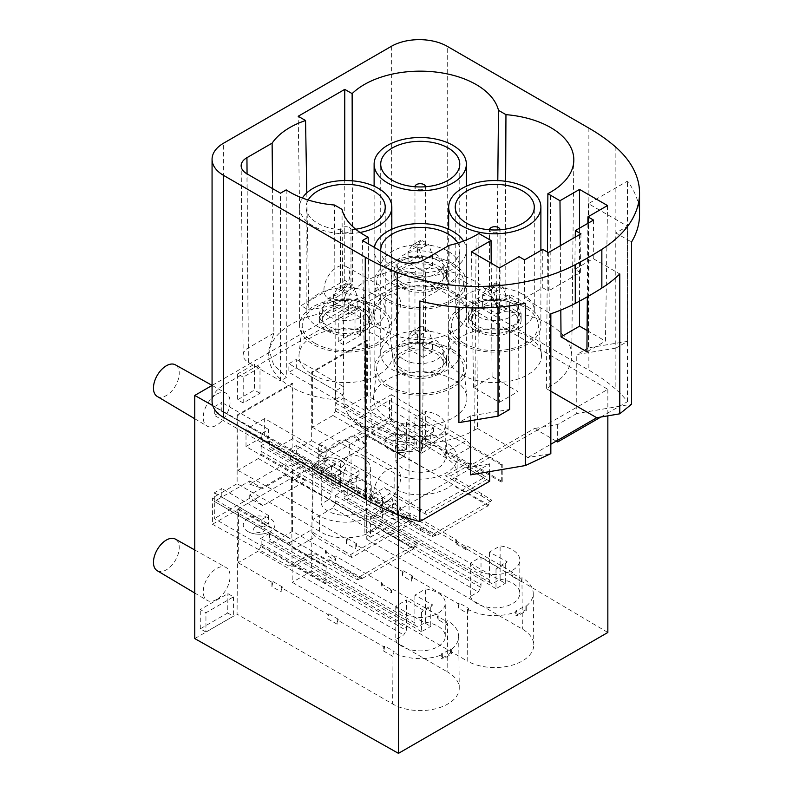 <?xml version="1.0" encoding="UTF-8"?>
<svg xmlns="http://www.w3.org/2000/svg" width="793" height="793" viewBox="0 0 793 793"><rect width="100%" height="100%" fill="white"/><g stroke="black" fill="none" stroke-linecap="round" stroke-linejoin="round"><path stroke-width="0.59" stroke-dasharray="3.96 2.97" d="M333.288 305.295L308.864 310.132L301.043 305.612L298.188 116.264M333.298 311.788L333.268 305.295L344.212 298.981L344.271 305.454L333.298 311.788A76.951 44.428 0 0 0 268.758 355.908A76.951 44.428 0 0 0 335.489 399.672L334.517 205.02M286.194 189.884L286.313 377.508L280.484 380.878L280.484 193.185M272.534 188.595L273.863 333.149L268.886 349.445L273.496 364.344L286.332 377.508M306.802 192.868L308.864 310.122M371.174 426.495C394.587 436.725 420.191 439.124 448.005 433.692L422.53 448.402A17.743 10.24 180 0 1 397.442 448.402L365.335 429.865L371.174 426.495L368.289 243.877M335.489 399.672L343.964 404.569L341.971 209.322M343.964 404.569A76.951 44.428 0 0 0 395.588 440.749A76.951 44.428 0 0 0 474.65 430.084L477.445 428.468L478.932 233.529M449.135 245.354L448.005 433.702M547.428 252.095L546.387 388.659L549.182 387.053A76.951 44.428 0 0 0 571.723 355.908A76.951 44.428 0 0 0 504.992 311.599L496.517 306.713L497.796 180.606M496.517 306.713A76.961 44.438 0 0 0 421.341 268.173A76.961 44.438 0 0 0 344.271 305.454M352.33 180.824L352.588 284.875A77.03 44.477 0 0 0 344.212 298.981M504.992 311.599L505.627 181.29M408.078 348.613L423.075 357.276L423.075 346.521L419.309 335.736L411.854 331.424L416.513 328.738A5.273 3.043 0 0 0 414.967 330.889A5.273 3.043 0 0 0 418.218 333.704A5.273 3.043 0 0 0 423.968 333.04L428.626 330.354L421.172 326.052L417.396 332.475L417.396 343.24L408.078 348.613L408.078 337.858L417.396 332.475M419.309 335.736L423.968 333.04A5.273 3.043 0 0 0 425.504 330.889A5.273 3.043 0 0 0 422.253 328.084A5.273 3.043 0 0 0 416.513 328.738L421.172 326.052M341.971 285.708A5.273 3.043 0 0 0 340.425 287.859A5.273 3.043 0 0 0 343.686 290.674A5.273 3.043 0 0 0 349.426 290.01A5.273 3.043 0 0 0 350.972 287.859A5.273 3.043 0 0 0 347.721 285.044A5.273 3.043 0 0 0 341.971 285.708L346.63 283.022L342.854 289.445L342.854 300.2L333.536 305.583L348.543 314.246L348.543 303.481L344.767 292.696L337.312 288.394L341.971 285.708M344.767 292.696L354.084 287.324L346.63 283.022M493.841 292.696L498.5 290.01A5.273 3.043 0 0 0 500.046 287.859A5.273 3.043 0 0 0 496.785 285.044A5.273 3.043 0 0 0 491.045 285.708A5.273 3.043 0 0 0 489.499 287.859A5.273 3.043 0 0 0 492.75 290.674A5.273 3.043 0 0 0 498.5 290.01L503.159 287.324L495.704 283.022L491.928 289.445L491.928 300.2L482.61 305.583L497.617 314.246L497.617 303.481L493.841 292.696L486.387 288.394L495.704 283.022M416.513 242.678A5.273 3.043 0 0 0 414.967 244.829A5.273 3.043 0 0 0 418.218 247.634A5.273 3.043 0 0 0 423.968 246.98A5.273 3.043 0 0 0 425.504 244.829A5.273 3.043 0 0 0 422.253 242.014A5.273 3.043 0 0 0 416.513 242.678L421.172 239.982L417.396 246.415L417.396 257.17L408.078 262.552L423.075 271.206L423.075 260.451L419.309 249.666L411.854 245.364L416.513 242.678M419.309 249.666L428.626 244.284L421.172 239.982M548.34 252.62L548.34 291.011L542.759 287.79L524.292 298.446L550.838 313.77M542.759 249.398L542.759 287.79M580.952 233.796L580.367 272.524L548.34 291.011M575.262 237.077L574.776 269.303L580.367 272.524M593.531 220.077L593.243 258.637L574.776 269.303M593.243 258.637L619.779 273.962M524.292 298.446L524.589 259.886M498.034 307.139L498.034 301.033L509.681 294.312L525.313 303.332M498.034 301.033L458.899 278.442L419.844 300.993M639.545 214.566A144.941 83.681 0 0 0 627.461 181.121L588.406 203.672L627.541 226.263L615.893 232.993L631.525 242.014M588.406 203.672L588.406 347.84L627.541 341.377L615.893 348.107L615.893 232.993M627.541 341.377L627.541 226.263M615.893 348.107L576.759 354.56L576.759 413.54L631.525 404.232M588.406 347.84L576.759 354.56M600.846 417.039L627.461 401.674A144.941 83.681 0 0 0 615.16 388.669A210.819 121.716 0 0 0 588.872 370.162L447.252 288.394A39.531 22.819 0 0 0 426.604 282.11L607.844 389.333L537.168 430.133L534.373 428.527L557.657 424.562L576.759 413.54M557.657 424.562L557.657 440.303M627.461 401.674L627.461 181.121M509.681 305.91L509.681 294.312M458.899 278.442L458.899 307.248M470.546 420.686L470.546 415.879L509.681 409.426M470.546 474.858L489.648 463.836L489.648 471.617M470.546 415.879L458.899 422.61M518.999 256.654L517.968 391.623L499.431 402.329L473.53 387.371L492.066 376.665L491.214 263.207M499.431 267.955L499.431 402.329M471.478 251.817L473.53 387.371M492.066 376.665L517.968 391.623M477.445 428.468L527.801 457.541L550.838 453.626M212.068 385.448L409.059 271.721L426.604 282.11A39.531 22.819 0 0 0 391.355 288.394L223.646 385.22A39.531 22.819 0 0 0 212.068 401.357M560.334 245.701L560.81 310.083M579.554 228.146L579.554 301.132M607.507 205.556L605.455 341.109L586.919 351.814M587.335 296.81L587.891 223.339M587.078 330.503L605.455 341.109M546.387 388.659L550.838 391.227M452.843 263.653A46.113 26.625 0 0 0 402.586 257.884A46.113 26.625 0 0 0 374.118 282.477A46.113 26.625 0 0 0 420.24 309.101A46.113 26.625 0 0 0 466.353 282.477A46.113 26.625 0 0 0 452.843 263.653M378.311 306.683A46.113 26.625 0 0 0 328.054 300.914A46.113 26.625 0 0 0 299.585 325.517A46.113 26.625 0 0 0 345.698 352.142A46.113 26.625 0 0 0 391.821 325.517A46.113 26.625 0 0 0 378.311 306.683M360.062 232.468A46.113 26.625 180 0 1 313.086 225.995A46.113 26.625 180 0 1 299.585 207.171A46.113 26.625 180 0 1 302.391 198.022M527.385 306.683A46.113 26.625 0 0 0 477.128 300.914A46.113 26.625 0 0 0 448.66 325.517A46.113 26.625 0 0 0 494.773 352.142A46.113 26.625 0 0 0 540.885 325.517A46.113 26.625 0 0 0 527.385 306.683M452.843 349.723A46.113 26.625 0 0 0 402.586 343.944A46.113 26.625 0 0 0 374.118 368.547A46.113 26.625 0 0 0 420.24 395.172A46.113 26.625 0 0 0 466.353 368.547A46.113 26.625 0 0 0 452.843 349.723M463.548 241.052A46.113 26.625 180 0 1 466.353 250.201A46.113 26.625 180 0 1 437.885 274.804A46.113 26.625 180 0 1 387.628 269.025A46.113 26.625 180 0 1 374.118 250.201A46.113 26.625 180 0 1 374.375 247.396M455.638 486.377L488.25 504.556L491.977 502.405L491.977 500.333L481.381 493.543L481.381 495.833L445.418 475.79L450.632 475.79L471.746 463.608L502.227 481.51L501.295 482.045L501.295 464.837L502.227 464.292L471.746 446.39L450.632 458.582L445.418 452.545L466.571 440.333L471.746 446.39M501.295 464.837L389.492 400.287L354.084 420.726L367.129 428.26L354.084 423.958L354.084 420.726M346.938 483.274L347.374 495.932L356.226 490.827L340.346 482.194L340.346 460.664L359.021 470.913L349.703 476.296L349.713 480.052L346.938 483.274L356.226 477.911L359.031 474.67L349.713 480.052M269.342 441.195L340.346 482.194L340.346 487.348A18.447 10.646 120 0 0 340.534 489.826L343.141 491.323L351.051 486.753L351.051 454.478L340.346 460.664M421.46 440.244L421.45 453.17L430.768 447.787L414.878 439.153L414.878 417.633L433.563 427.883L424.245 433.256L424.225 437.032L421.46 440.244L430.748 434.881L433.573 431.64L424.225 437.032M343.875 398.165L414.878 439.153L414.878 444.318A18.447 10.646 120 0 0 415.076 446.786L417.673 448.293L425.593 443.723L425.593 411.448L414.878 417.633M237.85 470.348L319.609 515.936A36.894 21.302 0 0 0 359.824 520.555A36.894 21.302 0 0 0 382.593 500.879A36.894 21.302 0 0 0 371.788 485.812L292.835 438.608L292.835 383.683L237.85 415.423L237.85 470.348L258.349 458.513L260.956 454.002A18.447 10.646 120 0 0 261.145 451.306L261.145 446.142M292.835 438.608L272.326 450.444L343.141 491.323M269.531 441.295L269.531 446.469A18.447 10.646 120 0 0 269.729 448.937L272.326 450.444M312.383 427.318L394.151 472.906A36.894 21.302 0 0 0 434.356 477.515A36.894 21.302 0 0 0 457.125 457.839A36.894 21.302 0 0 0 446.32 442.781L367.367 395.578L367.367 340.653L312.383 372.393L312.383 427.318L332.891 415.482L335.489 410.972A18.447 10.646 120 0 0 335.687 408.276L335.687 403.112M367.367 395.578L346.868 407.414L417.673 448.293M344.073 398.264L344.073 403.439A18.447 10.646 120 0 0 344.261 405.907L346.868 407.414M398.473 514.875L398.473 510.206L212.752 405.57M607.844 389.333L607.844 415.849M607.844 632.467L409.059 514.865L409.059 271.721M325.199 583.717L294.193 566.113L295.392 565.419L326.131 583.172L325.199 583.717L325.199 566.499L294.193 548.905L288.92 542.898L212.425 497.964L212.425 524.272L237.85 509.592L237.057 614.159L392.654 703.996A39.006 22.521 180 0 0 435.278 708.853A39.006 22.521 180 0 0 459.246 687.928A39.006 22.521 180 0 0 447.817 672.147L447.46 625.033L446.32 621.365L437.002 615.992L438.132 619.66L447.45 625.043L447.43 620.731L446.32 621.365M194.761 638.583L237.057 614.159M237.85 415.423L237.137 415.017L292.141 383.257L292.141 451.941L311.679 440.67L311.679 371.986L366.683 340.227L366.683 408.91L391.395 394.636L391.395 420.944L365.979 435.615L366.762 539.28L409.059 514.865M237.137 415.017L237.137 483.7L212.425 497.964M343.835 344.876L343.835 319.064L360.607 309.379L360.607 335.201L343.835 344.876L338.244 341.654L355.016 331.97L355.016 306.148L360.607 309.379M243.213 402.973L243.213 377.151L259.985 367.466L259.985 393.288L243.213 402.973L237.622 399.741L254.394 390.067L254.394 364.245L259.985 367.466M216.658 394.2A18.973 10.953 -60 0 1 226.074 393.229A18.973 10.953 -60 0 1 229.078 408.405A18.973 10.953 -60 0 1 216.658 425.187A18.973 10.953 -60 0 1 207.102 426.089A18.973 10.953 -60 0 1 204.287 410.863A18.973 10.953 -60 0 1 216.658 394.2M387.162 295.769A18.973 10.953 -60 0 1 396.579 294.788A18.973 10.953 -60 0 1 399.573 309.964A18.973 10.953 -60 0 1 387.162 326.756A18.973 10.953 -60 0 1 377.607 327.648A18.973 10.953 -60 0 1 374.782 312.422A18.973 10.953 -60 0 1 387.162 295.769M233.479 596.861L233.33 616.211L205.942 632.021L205.942 612.761L233.479 596.861L227.888 593.64L200.292 609.569L205.942 612.761M216.658 599.478A18.973 10.953 -60 0 1 207.102 600.37A18.973 10.953 -60 0 1 207.171 578.503A18.973 10.953 -60 0 1 226.074 567.51A18.973 10.953 -60 0 1 229.078 582.686A18.973 10.953 -60 0 1 216.658 599.478M387.162 501.037A18.973 10.953 -60 0 1 377.607 501.939A18.973 10.953 -60 0 1 377.676 480.072A18.973 10.953 -60 0 1 396.579 469.069A18.973 10.953 -60 0 1 399.573 484.255A18.973 10.953 -60 0 1 387.162 501.037M397.878 521.209L370.49 537.02L370.341 517.849L397.878 501.949L397.878 521.209L392.357 517.938L392.357 498.688L364.75 514.617L364.899 533.798L392.357 517.938M556.21 441.136L537.168 430.133L398.473 510.206M310.073 553.93L346.045 573.973L346.045 571.684L315.297 553.93L310.073 553.93L288.92 566.143L294.193 566.113M288.92 566.143L212.425 524.272M391.395 420.944L466.571 463.578L445.418 475.79M471.746 463.608L466.571 463.578M502.227 481.51L502.227 464.292M391.395 394.636L466.571 440.333M426.366 514.439L420.577 511.435L420.577 509.146L425.117 511.584L426.366 514.439L486.595 479.666L485.465 476.742L481.381 474.036L481.381 476.325L486.595 479.666M425.117 511.584L485.465 476.742M351.834 557.469L346.045 554.466L346.045 552.176L350.585 554.624L351.834 557.469L412.053 522.706L410.933 519.782L406.849 517.076L406.849 519.365L412.053 522.706M350.585 554.624L410.933 519.782M292.141 451.941L371.788 501.186C378.826 505.537 382.434 510.682 382.593 516.62C384.04 535.176 340.901 545.237 319.609 531.31L319.609 515.936M371.788 485.812L371.788 501.186M292.141 383.257L292.835 383.683M366.683 340.227L367.367 340.653M366.683 408.91L446.32 458.156C453.358 462.497 456.966 467.642 457.125 473.59C458.572 492.146 415.443 502.207 394.151 488.28L311.679 440.67M446.32 442.781L446.32 458.156M312.383 372.393L311.679 371.986M489.648 481.242L466.353 467.791L534.373 428.527M464.024 343.26A43.486 25.108 180 0 1 451.376 323.96A43.486 25.108 180 0 1 479.388 302.034A43.486 25.108 180 0 1 525.521 307.763A43.486 25.108 180 0 1 538.169 323.96A43.486 25.108 180 0 1 512.645 348.395A43.486 25.108 180 0 1 464.024 343.26M527.801 336.569A46.708 26.972 0 0 0 478.238 330.413A46.708 26.972 0 0 0 448.154 353.965A46.708 26.972 0 0 0 494.773 382.603A46.708 26.972 0 0 0 541.391 353.965A46.708 26.972 0 0 0 527.801 336.569M314.95 343.26A43.486 25.108 180 0 1 302.302 323.96A43.486 25.108 180 0 1 330.314 302.034A43.486 25.108 180 0 1 376.447 307.763A43.486 25.108 180 0 1 389.095 323.96A43.486 25.108 180 0 1 363.571 348.395A43.486 25.108 180 0 1 314.95 343.26M378.727 336.569A46.708 26.972 0 0 0 329.174 330.413A46.708 26.972 0 0 0 299.08 353.965A46.708 26.972 0 0 0 345.698 382.603A46.708 26.972 0 0 0 392.317 353.965A46.708 26.972 0 0 0 378.727 336.569M389.492 386.3A43.486 25.108 180 0 1 376.834 366.99A43.486 25.108 180 0 1 404.846 345.064A43.486 25.108 180 0 1 450.979 350.793A43.486 25.108 180 0 1 463.637 366.99A43.486 25.108 180 0 1 438.113 391.425A43.486 25.108 180 0 1 389.492 386.3M453.269 379.599A46.708 26.972 0 0 0 403.706 373.444A46.708 26.972 0 0 0 373.612 396.996A46.708 26.972 0 0 0 420.24 425.633A46.708 26.972 0 0 0 466.859 396.996A46.708 26.972 0 0 0 453.269 379.599M389.492 300.23A43.486 25.108 180 0 1 376.834 280.93A43.486 25.108 180 0 1 404.846 259.004A43.486 25.108 180 0 1 450.979 264.733A43.486 25.108 180 0 1 463.637 280.93A43.486 25.108 180 0 1 438.113 305.364A43.486 25.108 180 0 1 389.492 300.23M453.269 293.539A46.708 26.972 0 0 0 403.706 287.383A46.708 26.972 0 0 0 373.612 310.935A46.708 26.972 0 0 0 420.24 339.573A46.708 26.972 0 0 0 466.859 310.935A46.708 26.972 0 0 0 453.269 293.539M527.801 457.541L550.838 444.239M343.835 319.064L338.244 315.832L338.244 341.654M338.244 315.832L355.016 306.148M360.607 335.201L355.016 331.97M259.985 393.288L254.394 390.067M243.213 377.151L237.622 373.929L237.622 399.741M237.622 373.929L254.394 364.245M157.163 396.401A18.229 10.527 120 0 0 166.352 395.529A18.229 10.527 120 0 0 178.276 379.411A18.229 10.527 120 0 0 175.392 364.83M336.847 297.097A18.229 10.527 120 0 0 348.771 280.97A18.229 10.527 120 0 0 345.897 266.389A18.229 10.527 120 0 0 327.737 276.945A18.229 10.527 120 0 0 327.668 297.96A18.229 10.527 120 0 0 336.847 297.097M319.609 531.31L237.137 483.7M394.151 488.28L394.151 472.906M332.891 415.482L403.696 456.362L395.776 460.931A25.039 14.452 180 0 0 422.927 472.212A25.039 14.452 180 0 0 445.269 457.839L445.269 425.563A25.039 14.452 0 0 0 425.593 411.448M425.593 443.723A25.039 14.452 180 0 1 445.269 457.839M258.349 458.513L329.164 499.392L321.244 503.961A25.039 14.452 180 0 0 348.395 515.242A25.039 14.452 180 0 0 370.737 500.879L370.737 468.604A25.039 14.452 0 0 0 351.051 454.478M351.051 486.753A25.039 14.452 180 0 1 370.737 500.879M335.726 399.375L343.181 395.063L343.181 386.459L335.726 390.761L335.726 399.375L288.87 372.314L288.87 363.709L296.324 359.407L296.324 368.011L288.87 372.314M335.003 403.022L343.904 397.888M261.194 442.405L268.649 438.103L268.649 429.489L261.194 433.801L261.194 442.405L214.328 415.344L214.328 406.74L221.782 402.438L221.782 411.042L214.328 415.344M260.471 446.062L269.362 440.918M335.726 390.761L288.87 363.709M343.181 395.063L296.324 368.011M343.181 386.459L296.324 359.407M261.194 433.801L214.328 406.74M268.649 438.103L221.782 411.042M268.649 429.489L221.782 402.438M334.24 465.62A5.759 3.38 -179.1 0 1 324.605 464.004A5.759 3.38 -179.1 0 1 331.652 459.93A5.759 3.38 -179.1 0 1 334.24 465.62M288.92 542.898L310.073 530.686L315.297 536.712L294.193 548.905M445.418 452.545L481.381 474.036M420.577 509.146L384.615 487.655L389.839 493.682L376.1 501.612L370.876 495.585L384.615 487.655M370.876 495.585L406.849 517.076M346.045 552.176L310.073 530.686M346.045 554.466L315.297 536.712M406.849 519.365L376.1 501.612M420.577 511.435L389.839 493.682M481.381 476.325L450.632 458.582M285.143 474.521L292.597 480.667L300.051 476.365L305.642 480.974L262.78 505.716L249.736 498.182L249.736 494.961L285.143 474.521L285.143 463.756L249.736 484.196L249.736 480.974L214.328 501.414L326.131 565.964L325.199 566.499M318.677 473.441A15.81 9.129 180 0 1 322.543 458.889A15.81 9.129 180 0 1 337.184 458.889A15.81 9.129 180 0 1 341.04 473.441A15.81 9.129 180 0 1 318.677 473.441M489.648 463.836L466.353 467.791M335.489 410.972L406.303 451.851L403.696 456.362M344.261 405.907L415.076 446.786M335.657 403.102L406.492 444.001L406.492 449.155A18.447 10.646 120 0 1 406.303 451.851M421.45 453.17L406.492 444.001L406.492 422.471L395.776 428.656L395.776 460.931M395.776 428.656A25.039 14.452 0 0 0 422.927 439.937A25.039 14.452 0 0 0 445.269 425.563M406.492 422.471L424.245 433.256M260.956 454.002L331.761 494.891L329.164 499.392M269.729 448.937L340.534 489.826M261.125 446.132L331.96 487.031L331.96 492.185A18.447 10.646 120 0 1 331.761 494.891M347.374 495.932L331.96 487.031L331.494 465.778L321.244 471.686L321.244 503.961M321.244 471.686A25.039 14.452 0 0 0 348.395 482.967A25.039 14.452 0 0 0 370.737 468.604M331.494 465.778L349.703 476.296M430.748 434.881L430.768 447.787M433.563 427.883L433.573 431.64M356.226 477.911L356.226 490.827M359.021 470.913L359.031 474.67M305.642 480.974L246.008 446.548L264.644 435.783L264.644 418.575L324.268 453.001L367.129 428.26M264.644 418.575L246.008 429.33L246.008 446.548M300.051 476.365L300.051 461.913L305.642 463.756L246.008 429.33M305.642 463.756L262.78 488.498L249.736 480.974M221.782 497.112L221.782 488.498L214.328 492.81L214.328 501.414L221.782 497.112L268.649 524.163L261.194 528.465L214.328 501.414L214.328 518.622L295.392 565.419L315.297 553.93M430.748 607.012L432.631 604.851L423.313 610.233L421.46 612.374L430.748 607.012L430.768 626.381L269.342 533.719M421.46 612.374L421.45 631.753L430.768 626.381M296.324 454.072L296.324 445.468L288.87 449.77L288.87 458.384L296.324 454.072L343.181 481.133L335.726 485.435L288.87 458.384M505.29 563.982L507.163 561.821L497.845 567.203L496.002 569.344L505.29 563.982L505.3 583.341L343.875 490.689M496.002 569.344L495.982 588.723L505.3 583.341M214.328 492.81L261.194 519.861L268.649 515.559L221.782 488.498M268.649 515.559L268.649 524.163M261.194 519.861L261.194 528.465M261.145 543.829L406.492 627.749A18.447 10.646 120 0 1 406.303 630.445L260.956 546.526A18.447 10.646 120 0 0 261.145 543.829L261.145 538.665L406.492 622.584L406.492 599.984L395.776 606.169A25.039 14.452 0 0 0 422.927 617.45A25.039 14.452 0 0 0 445.269 603.077A25.039 14.452 0 0 0 425.593 588.961L414.878 595.146L432.631 604.851M260.471 538.586L269.362 533.441M421.45 631.753L406.492 622.584L406.492 627.749M269.531 533.818L269.531 538.992A18.447 10.646 120 0 0 269.729 541.46L415.076 625.38A18.447 10.646 120 0 1 414.878 622.901L414.878 595.146M423.313 610.233L406.492 599.984M288.87 449.77L335.726 476.831L343.181 472.529L296.324 445.468M343.181 472.529L343.181 481.133M335.726 476.831L335.726 485.435M335.657 495.625L481.024 579.554L481.024 556.954L470.318 563.139A25.039 14.452 0 0 0 497.469 574.419A25.039 14.452 0 0 0 519.811 560.046A25.039 14.452 0 0 0 500.125 545.921L489.41 552.106L507.163 561.821M335.003 495.546L343.904 490.411M495.982 588.723L481.024 579.554L481.024 584.709A18.447 10.646 120 0 1 480.836 587.415L478.229 591.915L470.318 596.485L470.318 563.139M344.073 490.788L344.073 495.952A18.447 10.646 120 0 0 344.261 498.43L489.608 582.349A18.447 10.646 120 0 1 489.41 579.871L489.41 552.106M497.845 567.203L481.024 556.954M450.563 652.877L450.563 648.555A36.894 21.302 0 0 1 441.245 653.938L441.245 658.249A36.894 21.302 180 0 0 450.563 652.877L451.723 653.541A38.5 22.234 0 0 1 442.405 658.924L441.245 658.249M269.729 541.46L417.673 626.876L425.593 622.307L425.593 588.961M415.076 625.38L417.673 626.876M395.776 606.169L395.776 639.515L403.696 634.945L406.303 630.445M425.593 622.307A25.039 14.452 180 0 1 445.269 636.432A25.039 14.452 180 0 1 422.927 650.795A25.039 14.452 180 0 1 395.776 639.515M260.956 546.526L258.349 551.036L403.696 634.945M480.836 587.415L335.489 503.496A18.447 10.646 120 0 0 335.687 500.799L335.687 495.635M525.095 609.837L525.095 605.525A36.894 21.302 0 0 1 515.777 610.907L515.777 615.219A36.894 21.302 180 0 0 525.095 609.837L526.255 610.511A38.5 22.234 180 0 1 516.937 615.883L515.777 615.219M344.261 498.43L492.205 583.846L500.125 579.277L500.125 545.921M489.608 582.349L492.205 583.846M500.125 579.277A25.039 14.452 180 0 1 519.811 593.392A25.039 14.452 180 0 1 497.469 607.765A25.039 14.452 180 0 1 470.318 596.485M335.489 503.496L332.891 508.006L478.229 591.915M515.777 610.907L516.907 611.552L516.937 615.883M366.762 539.28L522.359 629.107A39.006 22.521 180 0 1 533.778 644.897A39.006 22.521 180 0 1 509.81 665.813A39.006 22.521 180 0 1 467.186 660.965L467.583 609.093L468.683 608.459L467.563 613.425L458.245 608.053L459.365 603.077L468.683 608.459M520.862 578.335L521.963 577.7L522.002 581.993L520.862 578.335L511.544 572.952L512.665 576.63L512.645 572.318L511.544 572.952M526.255 610.511L526.225 606.169L525.095 605.525M411.676 576.818L412.786 576.184L411.656 581.16L411.676 576.818L458.265 603.721L458.225 608.062M402.338 575.777L403.468 570.801L402.358 571.446L402.329 575.787L411.656 581.16M412.786 576.184L403.468 570.801M355.779 544.543L356.88 543.909L355.76 548.885L355.779 544.543L402.358 571.446M346.442 543.502L347.562 538.526L346.462 539.171L346.422 543.512L355.76 548.885M356.88 543.909L347.562 538.526M459.365 603.077L458.265 603.721M326.31 550.798L325.199 551.442L326.329 555.12L326.31 550.798L292.538 531.3L292.141 479.041L356.741 515.044L292.131 477.743L292.141 479.041L291.437 478.655L312.383 466.562L313.076 466.948L313.086 465.64L366.663 434.713L366.673 436.011L431.273 472.013L366.663 434.713M335.647 560.492L334.517 556.815L335.627 556.18L335.657 560.482L326.329 555.11M325.199 551.442L334.517 556.815M382.206 583.073L381.106 583.717L382.226 587.385L382.206 583.073L335.627 556.18M391.544 592.767L390.424 589.09L391.524 588.456L391.564 592.758L382.226 587.385M381.106 583.717L390.424 589.09M438.142 619.65L438.113 615.348L437.002 615.992M441.245 653.938L442.365 654.582L442.405 658.924M393.041 652.124L394.151 651.489L393.031 656.455L393.041 652.124A38.46 22.204 0 0 0 442.365 654.582M451.723 653.541L451.683 649.209L450.563 648.555M402.765 517.413L313.076 466.948L312.68 519.663L346.462 539.171M377.706 502.95L313.086 465.64M381.096 529.417L413.718 547.586L413.718 548.746L381.106 529.922M413.718 547.586L417.445 545.435L417.445 543.374L406.849 536.574L406.849 538.863L370.876 518.82L376.1 518.82L389.839 510.89L384.615 510.89L370.876 518.82M384.615 510.89L432.344 536.831L436.071 534.68L403.459 516.501M406.849 538.863L417.445 545.435M488.25 504.556L488.25 505.716L436.071 535.84L436.071 534.68M436.071 535.84L403.468 517.006M337.144 619.858L338.244 619.214L337.124 624.19L337.144 619.858L383.723 646.751L383.693 651.093L384.833 646.107L394.151 651.489M337.124 624.19L327.806 618.808L328.926 613.832L327.826 614.476L327.787 618.818M338.244 619.214L328.926 613.832M281.237 587.583L282.348 586.939L281.218 591.915L281.237 587.583L327.826 614.476M271.9 586.533L273.03 581.566L271.92 582.201L271.89 586.542L281.218 591.915M282.348 586.939L273.03 581.566M258.349 551.036L238.148 562.703L238.554 508.67L292.131 477.743M292.538 531.3L272.326 542.967M383.693 651.083L393.011 656.465L392.654 703.996M384.833 646.107L383.723 646.751M438.113 615.348L391.524 588.456M451.683 649.209A38.46 22.204 0 0 0 458.691 636.293A38.46 22.204 0 0 0 447.43 620.731M238.148 562.703L271.92 582.201M157.163 570.682A18.229 10.527 120 0 0 166.352 569.82A18.229 10.527 120 0 0 178.276 553.692A18.229 10.527 120 0 0 175.392 539.111M205.942 632.021L200.292 628.829L227.74 612.979L227.888 593.64M200.292 628.829L200.292 609.569M400.842 507.768L399.741 508.402L400.861 512.08L400.842 507.768L367.07 488.27L366.673 436.011L365.979 435.615M410.179 517.462L409.059 513.785L410.159 513.15L410.199 517.452L400.881 512.07M399.741 508.402L409.059 513.785M456.748 540.043L455.638 540.677L456.768 544.355L456.748 540.043L410.159 513.15M466.086 549.737L464.956 546.06L466.066 545.425L466.096 549.727M455.638 540.677L464.956 546.06M466.096 549.718L456.778 544.345M512.665 576.63L521.982 582.012L522.359 629.107M332.891 508.006L312.68 519.663M367.07 488.27L346.868 499.937M512.645 572.318L466.066 545.425M526.225 606.169A38.46 22.204 0 0 0 533.233 593.263A38.46 22.204 0 0 0 521.963 577.7M467.583 609.093A38.46 22.204 0 0 0 516.907 611.552M336.847 471.379A18.229 10.527 120 0 0 348.771 455.261A18.229 10.527 120 0 0 345.897 440.67A18.229 10.527 120 0 0 327.737 451.237A18.229 10.527 120 0 0 327.668 472.241A18.229 10.527 120 0 0 336.847 471.379M312.383 466.562L311.599 571.129L467.186 660.965M291.437 478.655L292.23 582.31L447.817 672.147M311.599 571.129L292.23 582.31M238.554 508.67L303.164 545.98L237.85 509.592M413.718 548.746L361.539 578.87L328.926 560.046M361.539 578.87L361.539 577.71L328.926 559.541M488.25 505.716L455.638 486.892M292.597 480.667L292.597 466.215L285.143 463.756M300.051 461.913L292.597 466.215M318.677 465.6L318.677 451.158L326.131 446.856L326.131 461.298L318.677 465.6L324.268 470.209L367.129 445.468L354.084 437.934L354.084 434.713L367.129 445.468M326.131 461.298L318.677 455.152L318.677 444.397L326.131 446.856M346.045 571.684L357.812 577.8L357.812 579.861L346.045 573.973M357.812 579.861L361.539 577.71M417.445 543.374L357.812 577.8M406.849 536.574L376.1 518.82M420.577 530.933L420.577 528.644L389.839 510.89M420.577 528.644L432.344 534.76L432.344 536.831M491.977 500.333L432.344 534.76M481.381 495.833L491.977 502.405M481.381 493.543L450.632 475.79M318.677 455.152L354.084 434.713M396.906 445.2A5.759 3.271 -0.9 0 0 399.484 450.642A5.759 3.271 -0.9 0 0 406.541 446.568A5.759 3.271 -0.9 0 0 396.906 445.2M411.854 436.864A15.81 9.129 0 0 0 389.492 436.864A15.81 9.129 0 0 0 393.348 451.405A15.81 9.129 0 0 0 407.989 451.405A15.81 9.129 0 0 0 411.854 436.864M255.287 526.958A5.759 3.271 -0.9 0 0 257.864 532.4A5.759 3.271 -0.9 0 0 264.921 528.326A5.759 3.271 -0.9 0 0 255.287 526.958M247.872 531.538A15.81 9.129 0 0 0 251.738 533.174A15.81 9.129 0 0 0 266.369 533.174A15.81 9.129 0 0 0 271.801 519.673A15.81 9.129 0 0 0 247.872 518.622A15.81 9.129 0 0 0 247.872 531.538M262.78 505.716L249.736 494.961M227.74 612.979L233.33 616.211M370.49 537.02L364.899 533.798M364.75 514.617L370.341 517.849M397.878 501.949L392.357 498.688M249.736 484.196L262.78 488.498M318.677 451.158L324.268 453.001M264.644 435.783L324.268 470.209M318.677 444.397L354.084 423.958M389.492 400.287L389.492 417.495L354.084 437.934M501.295 482.045L389.492 417.495M249.736 498.182L214.328 518.622M326.131 583.172L326.131 565.964M411.854 245.364L408.078 251.787L417.396 246.415M423.075 260.451L432.393 255.068L428.626 244.284M432.393 255.068L432.393 265.833L423.075 271.206M432.393 265.833L417.396 257.17M408.078 251.787L408.078 262.552M403.934 273.605A23.056 13.312 0 0 0 429.063 276.489A23.056 13.312 0 0 0 443.297 264.188A23.056 13.312 0 0 0 420.24 250.875A23.056 13.312 0 0 0 397.174 264.188A23.056 13.312 0 0 0 403.934 273.605M403.934 286.511A23.056 13.312 0 0 0 429.063 289.395A23.056 13.312 0 0 0 443.297 277.104A23.056 13.312 0 0 0 420.24 263.791A23.056 13.312 0 0 0 397.174 277.104A23.056 13.312 0 0 0 403.934 286.511M438.866 266.339A26.357 15.216 180 0 1 446.588 277.104A26.357 15.216 180 0 1 420.24 292.32A26.357 15.216 180 0 1 393.883 277.104A26.357 15.216 180 0 1 410.15 263.048A26.357 15.216 180 0 1 438.866 266.339M438.866 260.966A26.357 15.216 0 0 0 410.15 257.666A26.357 15.216 0 0 0 393.883 271.721A26.357 15.216 0 0 0 401.605 282.477A26.357 15.216 0 0 0 430.321 285.777A26.357 15.216 0 0 0 446.588 271.721A26.357 15.216 0 0 0 438.866 260.966M448.184 251.282A39.531 22.819 180 0 1 459.762 267.419A39.531 22.819 180 0 1 420.24 290.238A39.531 22.819 180 0 1 380.709 267.419A39.531 22.819 180 0 1 405.114 246.336A39.531 22.819 180 0 1 448.184 251.282M497.617 303.481L506.935 298.109L503.159 287.324M486.387 288.394L482.61 294.827L491.928 289.445M482.61 294.827L482.61 305.583M497.617 314.246L506.935 308.864L506.935 298.109M506.935 308.864L491.928 300.2M478.466 316.635A23.056 13.312 0 0 0 503.595 319.52A23.056 13.312 0 0 0 517.829 307.228A23.056 13.312 0 0 0 494.773 293.906A23.056 13.312 0 0 0 471.716 307.228A23.056 13.312 0 0 0 478.466 316.635M478.466 329.551A23.056 13.312 0 0 0 503.595 332.436A23.056 13.312 0 0 0 517.829 320.134A23.056 13.312 0 0 0 494.773 306.822A23.056 13.312 0 0 0 471.716 320.134A23.056 13.312 0 0 0 478.466 329.551M513.408 309.379A26.357 15.216 180 0 1 521.12 320.134A26.357 15.216 180 0 1 494.773 335.35A26.357 15.216 180 0 1 468.415 320.134A26.357 15.216 180 0 1 484.692 306.078A26.357 15.216 180 0 1 513.408 309.379M513.408 303.997A26.357 15.216 0 0 0 484.692 300.696A26.357 15.216 0 0 0 468.415 314.752A26.357 15.216 0 0 0 476.137 325.517A26.357 15.216 0 0 0 504.854 328.808A26.357 15.216 0 0 0 521.12 314.752A26.357 15.216 0 0 0 513.408 303.997M522.726 294.312A39.531 22.819 180 0 1 534.304 310.45A39.531 22.819 180 0 1 494.773 333.268A39.531 22.819 180 0 1 455.241 310.45A39.531 22.819 180 0 1 479.646 289.366A39.531 22.819 180 0 1 522.726 294.312M355.72 229.246A39.531 22.819 180 0 1 306.167 207.171A39.531 22.819 180 0 1 308.17 200.005M337.312 288.394L333.536 294.827L342.854 289.445M348.543 303.481L357.861 298.109L354.084 287.324M348.543 314.246L357.861 308.864L357.861 298.109M357.861 308.864L342.854 300.2M333.536 294.827L333.536 305.583M329.392 316.635A23.056 13.312 0 0 0 354.521 319.52A23.056 13.312 0 0 0 368.755 307.228A23.056 13.312 0 0 0 345.698 293.906A23.056 13.312 0 0 0 322.642 307.228A23.056 13.312 0 0 0 329.392 316.635M329.392 329.551A23.056 13.312 0 0 0 354.521 332.436A23.056 13.312 0 0 0 368.755 320.134A23.056 13.312 0 0 0 345.698 306.822A23.056 13.312 0 0 0 322.642 320.134A23.056 13.312 0 0 0 329.392 329.551M364.334 309.379A26.357 15.216 180 0 1 372.056 320.134A26.357 15.216 180 0 1 345.698 335.35A26.357 15.216 180 0 1 319.351 320.134A26.357 15.216 180 0 1 335.617 306.078A26.357 15.216 180 0 1 364.334 309.379M364.334 303.997A26.357 15.216 0 0 0 335.617 300.696A26.357 15.216 0 0 0 319.351 314.752A26.357 15.216 0 0 0 327.063 325.517A26.357 15.216 0 0 0 355.789 328.808A26.357 15.216 0 0 0 372.056 314.752A26.357 15.216 0 0 0 364.334 303.997M373.652 294.312A39.531 22.819 180 0 1 385.229 310.45A39.531 22.819 180 0 1 345.698 333.268A39.531 22.819 180 0 1 306.167 310.45A39.531 22.819 180 0 1 330.572 289.366A39.531 22.819 180 0 1 373.652 294.312M457.769 243.035A39.531 22.819 180 0 1 459.762 250.201A39.531 22.819 180 0 1 420.984 273.02A39.531 22.819 180 0 1 380.739 251.064M423.075 346.521L432.393 341.139L428.626 330.354M411.854 331.424L408.078 337.858M423.075 357.276L432.393 351.894L432.393 341.139M432.393 351.894L417.396 343.24M403.934 359.665A23.056 13.312 0 0 0 429.063 362.56A23.056 13.312 0 0 0 443.297 350.258A23.056 13.312 0 0 0 420.24 336.946A23.056 13.312 0 0 0 397.174 350.258A23.056 13.312 0 0 0 403.934 359.665M403.934 372.581A23.056 13.312 0 0 0 429.063 375.466A23.056 13.312 0 0 0 443.297 363.164A23.056 13.312 0 0 0 420.24 349.852A23.056 13.312 0 0 0 397.174 363.164A23.056 13.312 0 0 0 403.934 372.581M438.866 352.409A26.357 15.216 180 0 1 446.588 363.164A26.357 15.216 180 0 1 420.24 378.38A26.357 15.216 180 0 1 393.883 363.164A26.357 15.216 180 0 1 410.15 349.108A26.357 15.216 180 0 1 438.866 352.409M438.866 347.027A26.357 15.216 0 0 0 410.15 343.726A26.357 15.216 0 0 0 393.883 357.792A26.357 15.216 0 0 0 401.605 368.547A26.357 15.216 0 0 0 430.321 371.848A26.357 15.216 0 0 0 446.588 357.792A26.357 15.216 0 0 0 438.866 347.027M448.184 337.342A39.531 22.819 180 0 1 459.762 353.48A39.531 22.819 180 0 1 420.24 376.308A39.531 22.819 180 0 1 380.709 353.48A39.531 22.819 180 0 1 405.114 332.396A39.531 22.819 180 0 1 448.184 337.342M425.504 244.829L425.504 186.751A5.273 3.043 180 0 1 420.24 189.775A5.273 3.043 180 0 1 414.967 186.751L414.967 244.829M500.046 287.859L500.046 229.792A5.273 3.043 180 0 1 498.5 231.913A5.273 3.043 180 0 1 492.78 232.577A5.273 3.043 180 0 1 489.499 229.792L489.499 287.859M349.426 227.611A5.273 3.043 180 0 1 350.972 229.762A5.273 3.043 180 0 1 345.698 232.805A5.273 3.043 180 0 1 340.425 229.762A5.273 3.043 180 0 1 341.971 227.611A5.273 3.043 180 0 1 349.426 227.611M423.968 270.641A5.273 3.043 180 0 1 425.504 272.792A5.273 3.043 180 0 1 423.968 274.943A5.273 3.043 180 0 1 418.218 275.607A5.273 3.043 180 0 1 414.967 272.792A5.273 3.043 180 0 1 418.218 269.987A5.273 3.043 180 0 1 423.968 270.641M273.853 333.149L248.368 347.859A17.743 10.24 0 0 0 243.173 355.165A17.743 10.24 0 0 0 248.368 362.342L280.484 380.878M365.335 429.865L362.47 240.517M301.043 305.612L344.767 280.365L352.588 284.875M344.767 280.365L344.767 180.546M474.65 430.084L476.137 235.144M549.182 387.053L550.669 192.104M615.16 146.606L615.16 388.669M223.646 385.22L223.646 143.156M391.355 46.331L391.355 288.394M447.252 288.394L447.252 46.331M588.872 128.099L588.872 370.162M335.687 408.276L406.492 449.155M414.878 444.318L344.073 403.439M261.145 451.306L331.96 492.185M340.346 487.348L269.531 446.469M414.878 622.901L269.531 538.992M335.687 500.799L481.024 584.709M489.41 579.871L344.073 495.952M381.8 529.516L356.741 515.044M303.164 545.98L328.233 560.453M431.273 472.013L456.342 486.486M248.368 362.342L246.94 173.816M248.368 347.859L247.059 173.885M422.53 448.402L423.968 259.886M397.442 448.402L396.014 259.886M268.758 355.908L268.688 349.455M571.723 355.908L573.825 160.117M466.353 282.477L466.353 186.206M374.118 282.477L374.118 186.206M391.821 325.517L391.821 229.236M299.585 325.517L299.585 207.171M540.885 325.517L540.885 250.469M448.66 325.517L448.66 229.236M466.353 368.547L466.353 250.201M374.118 368.547L374.118 250.201M451.376 323.96L448.154 353.965M538.169 323.96L541.391 353.965M302.302 323.96L299.08 353.965M389.095 323.96L392.317 353.965M376.834 366.99L373.612 396.996M463.637 366.99L466.859 396.996M376.834 280.93L373.612 310.935M463.637 280.93L466.859 310.935M194.761 418.754L207.102 426.089M212.068 385.378L226.074 393.229M327.668 297.96L377.607 327.648M345.897 266.389L396.579 294.788M382.593 500.879L382.593 516.253M457.125 457.839L457.125 473.223M337.184 458.889A25.356 25.356 0 0 0 322.543 458.889M445.269 636.432L445.269 603.077M519.811 593.392L519.811 560.046M533.233 593.263L533.778 644.897M458.691 636.293L459.246 687.928M393.348 451.405A25.356 25.356 0 0 0 407.989 451.405M251.738 533.174A25.356 25.356 0 0 0 266.369 533.174M194.761 593.035L207.102 600.37M194.761 549.965L226.074 567.51M327.668 472.241L377.607 501.939M345.897 440.67L396.579 469.069M443.297 277.104L443.297 264.188M397.174 277.104L397.174 264.188M446.588 277.104L446.588 271.721M393.883 277.104L393.883 271.721M459.762 267.419L459.762 164.141M380.709 267.419L380.709 164.141M517.829 320.134L517.829 307.228M471.716 320.134L471.716 307.228M521.12 320.134L521.12 314.752M468.415 320.134L468.415 314.752M534.304 310.45L534.304 207.171M455.241 310.45L455.241 207.171M368.755 320.134L368.755 307.228M322.642 320.134L322.642 307.228M372.056 320.134L372.056 314.752M319.351 320.134L319.351 314.752M385.229 310.45L385.229 207.171M306.167 310.45L306.167 207.171M443.297 363.164L443.297 350.258M397.174 363.164L397.174 350.258M446.588 363.164L446.588 357.792M393.883 363.164L393.883 357.792M459.762 353.48L459.762 250.201M380.709 353.48L380.709 250.201M340.425 229.762L340.425 287.859M350.972 229.762L350.972 287.859M425.504 330.889L425.504 272.792M414.967 330.889L414.967 272.792M243.173 355.165L241.151 165.816"/><path stroke-width="1.19" d="M505.627 181.29L505.954 114.648A79.062 45.647 0 0 1 573.825 160.117A79.062 45.647 0 0 1 550.669 192.104L547.884 193.72L559.987 200.718L579.554 189.418L607.507 205.556L587.94 216.856L593.531 220.077L575.361 230.565L580.952 233.796L548.34 252.62L542.759 249.398L524.589 259.886L518.999 256.654L499.431 267.955L471.478 251.817L491.045 240.517L478.932 233.529L476.137 235.144A79.062 45.647 180 0 1 449.135 245.354L423.968 259.886A19.766 11.409 180 0 1 396.014 259.886L362.47 240.517L368.19 237.216A79.062 45.647 180 0 1 341.971 209.322L334.517 205.02A79.062 45.647 180 0 1 286.194 189.884L280.484 193.185L246.94 173.816A19.766 11.409 0 0 1 241.151 165.816A19.766 11.409 0 0 1 246.94 157.678L272.118 143.146L272.534 188.595M272.118 143.146A79.062 45.647 180 0 1 305.553 120.516L306.802 192.868M368.19 237.216L368.289 243.877M497.796 180.606L498.5 110.346A79.062 45.647 0 0 0 435.585 72.024A79.062 45.647 0 0 0 352.132 93.624L352.33 180.824M575.361 230.565L575.262 237.077M470.546 420.686L470.546 474.858L525.313 465.56L550.838 453.626L550.838 313.77A144.941 83.681 0 0 0 575.272 303.412A395.291 228.215 0 0 0 601.847 288.067A144.941 83.681 0 0 0 619.779 273.962L619.779 413.817L631.525 404.232L631.525 242.014A144.941 83.681 0 0 0 639.545 214.566L639.545 193.046A144.941 83.681 180 0 1 601.847 249.339A395.291 228.215 180 0 1 575.272 264.684A144.941 83.681 180 0 1 397.323 272.376A210.819 121.716 180 0 1 365.266 257.2L223.646 175.431A39.531 22.819 180 0 1 212.068 159.294A39.531 22.819 180 0 1 223.646 143.156L391.355 46.331A39.531 22.819 180 0 1 447.252 46.331L588.872 128.099A210.819 121.716 180 0 1 615.16 146.606A144.941 83.681 180 0 1 639.545 193.046M305.553 120.516L298.188 116.264L344.767 89.371L352.132 93.624M505.954 114.648L498.5 110.346M212.068 159.294L212.068 401.357A39.531 22.819 0 0 0 212.752 405.57A39.531 22.819 0 0 0 223.646 417.495L365.266 499.263A210.819 121.716 0 0 0 397.323 514.439A144.941 83.681 0 0 0 419.844 521.536L419.844 300.993A144.941 83.681 0 0 0 525.313 303.332L525.313 465.56M557.657 440.303L557.657 441.969L556.21 441.136M600.846 417.039L557.657 441.969M509.681 305.91L509.681 409.426L498.034 416.147L498.034 307.139M458.899 307.248L458.899 422.61L498.034 416.147M419.844 521.536L489.648 481.242L489.648 471.617M491.214 263.207L491.045 240.517M559.987 200.718L560.334 245.701M560.81 310.083L561.018 336.866L579.554 326.161L587.078 330.503M579.554 189.418L579.554 228.146M579.554 301.132L579.554 326.161M561.018 336.866L586.919 351.814L587.335 296.81M587.891 223.339L587.94 216.856M619.779 413.817L596.742 417.733L550.838 391.227M547.884 193.72L547.428 252.095M452.843 145.307A46.113 26.625 180 0 1 466.353 164.141A46.113 26.625 180 0 1 437.885 188.734A46.113 26.625 180 0 1 387.628 182.965A46.113 26.625 180 0 1 374.118 164.141A46.113 26.625 180 0 1 402.586 139.538A46.113 26.625 180 0 1 452.843 145.307M302.391 198.022A46.113 26.625 180 0 1 378.311 188.347A46.113 26.625 180 0 1 391.821 207.171A46.113 26.625 180 0 1 360.062 232.468M527.385 188.347A46.113 26.625 180 0 1 540.885 207.171A46.113 26.625 180 0 1 512.417 231.764A46.113 26.625 180 0 1 462.16 225.995A46.113 26.625 180 0 1 448.66 207.171A46.113 26.625 180 0 1 477.128 182.568A46.113 26.625 180 0 1 527.385 188.347M374.375 247.396A46.113 26.625 180 0 1 404.866 225.103A46.113 26.625 180 0 1 452.843 231.378A46.113 26.625 180 0 1 463.548 241.052M398.473 514.875L398.473 753.35L194.761 638.583L194.761 395.439L212.068 385.448M212.752 405.57L194.761 395.439M607.844 415.849L607.844 632.467L398.473 753.35M550.838 444.239L596.742 417.733M212.068 385.378L175.392 364.83A18.229 10.527 120 0 0 157.232 375.386A18.229 10.527 120 0 0 157.163 396.401L194.761 418.754M194.761 549.965L175.392 539.111A18.229 10.527 120 0 0 157.232 549.678A18.229 10.527 120 0 0 157.163 570.682L194.761 593.035M448.184 148.004A39.531 22.819 180 0 1 459.762 164.141A39.531 22.819 180 0 1 420.24 186.96A39.531 22.819 180 0 1 380.709 164.141A39.531 22.819 180 0 1 405.114 143.057A39.531 22.819 180 0 1 448.184 148.004M522.726 191.034A39.531 22.819 180 0 1 534.304 207.171A39.531 22.819 180 0 1 494.773 229.99A39.531 22.819 180 0 1 455.241 207.171A39.531 22.819 180 0 1 479.646 186.087A39.531 22.819 180 0 1 522.726 191.034M308.17 200.005A39.531 22.819 180 0 1 373.652 191.034A39.531 22.819 180 0 1 385.229 207.171A39.531 22.819 180 0 1 355.72 229.246M380.739 251.064A39.531 22.819 180 0 1 380.709 250.201A39.531 22.819 180 0 1 405.114 229.118A39.531 22.819 180 0 1 448.184 234.064A39.531 22.819 180 0 1 457.769 243.035M414.967 186.732L414.967 186.751A5.273 3.043 180 0 1 414.967 186.732A5.273 3.043 180 0 1 416.513 184.581A5.273 3.043 180 0 1 423.968 184.581A5.273 3.043 180 0 1 425.504 186.732A5.273 3.043 180 0 1 425.504 186.751L425.504 186.751M489.499 229.792L489.499 229.762A5.273 3.043 180 0 1 489.499 229.762A5.273 3.043 180 0 1 492.75 226.947A5.273 3.043 180 0 1 498.5 227.611A5.273 3.043 180 0 1 500.046 229.762A5.273 3.043 180 0 1 500.046 229.792L500.046 229.762M344.767 180.546L344.767 89.371M601.847 249.339L601.847 288.067M575.272 264.684L575.272 303.412M223.646 175.431L223.646 417.495M365.266 499.263L365.266 257.2M397.323 272.376L397.323 514.439M247.059 173.885L246.94 157.678M466.353 186.206L466.353 164.141M374.118 186.206L374.118 164.141M391.821 229.236L391.821 207.171M540.885 250.469L540.885 207.171M448.66 229.236L448.66 207.171"/></g></svg>
